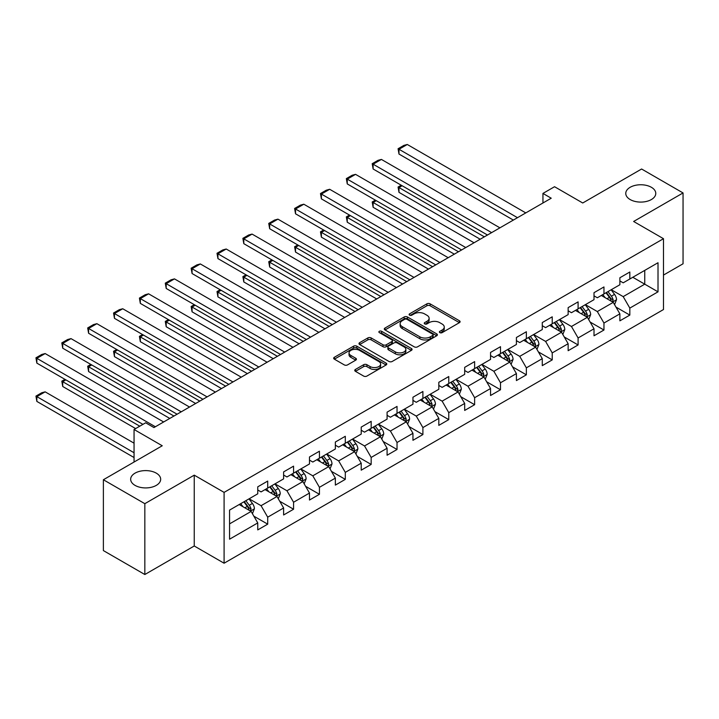 <?xml version="1.0" encoding="UTF-8"?>
<svg xmlns="http://www.w3.org/2000/svg" width="719" height="719" viewBox="0 0 719 719"><rect width="100%" height="100%" fill="white"/><g stroke="black" fill="none" stroke-linecap="round" stroke-linejoin="round"><path stroke-width="1.08" d="M439.857 332.636A1.609 0.926 0 0 0 442.131 332.636L459.423 322.651A2.301 1.33 0 0 0 460.097 321.717A2.301 1.33 0 0 0 459.423 320.773L430.133 303.858A2.301 1.33 0 0 0 426.879 303.858L409.587 313.844A1.609 0.926 0 0 0 409.111 314.5A1.609 0.926 0 0 0 409.587 315.156A1.609 0.926 0 0 0 411.861 315.156L414.099 313.87A7.37 4.251 0 0 1 424.516 313.87L426.96 315.282A7.37 4.251 0 0 1 429.117 318.283A7.37 4.251 0 0 1 426.96 321.294L424.722 322.579A1.609 0.926 0 0 0 424.246 323.244A1.609 0.926 0 0 0 424.722 323.901A1.609 0.926 0 0 0 426.996 323.901L429.234 322.606A7.37 4.251 0 0 1 439.651 322.606L442.095 324.017A7.37 4.251 0 0 1 444.252 327.019A7.37 4.251 0 0 1 442.095 330.03L439.857 331.324A1.609 0.926 0 0 0 439.381 331.98A1.609 0.926 0 0 0 439.857 332.636L439.857 331.324M156.275 473.138A15.009 8.664 0 0 0 139.926 471.26A15.009 8.664 0 0 0 130.66 479.267A15.009 8.664 0 0 0 135.055 485.388A15.009 8.664 0 0 0 151.412 487.266A15.009 8.664 0 0 0 160.67 479.267A15.009 8.664 0 0 0 156.275 473.138M651.378 187.291A15.009 8.664 0 0 0 635.03 185.412A15.009 8.664 0 0 0 625.764 193.42A15.009 8.664 0 0 0 630.159 199.549A15.009 8.664 0 0 0 646.516 201.428A15.009 8.664 0 0 0 655.773 193.42A15.009 8.664 0 0 0 651.378 187.291M355.429 369.449A2.301 1.33 0 0 0 354.755 370.384A2.301 1.33 0 0 0 355.429 371.328L363.643 376.073A2.301 1.33 0 0 0 366.906 376.073L386.103 364.982A2.301 1.33 0 0 0 386.777 364.048A2.301 1.33 0 0 0 386.103 363.104L356.813 346.19A2.301 1.33 0 0 0 353.559 346.19L334.353 357.28A2.301 1.33 0 0 0 333.679 358.215A2.301 1.33 0 0 0 334.353 359.158L344.284 364.893A2.301 1.33 0 0 0 347.538 364.893L355.752 360.147A2.301 1.33 0 0 0 356.426 359.203A2.301 1.33 0 0 0 355.752 358.269L350.827 355.42A6.156 3.559 0 0 1 349.03 352.912A6.156 3.559 0 0 1 352.831 349.623A6.156 3.559 0 0 1 359.536 350.396L378.823 361.531A6.156 3.559 0 0 1 380.63 364.048A6.156 3.559 0 0 1 376.828 367.328A6.156 3.559 0 0 1 370.114 366.555L366.906 364.704A2.301 1.33 0 0 0 363.643 364.704L355.429 369.449L355.429 371.328M663.484 275.08L683.05 263.783L683.05 192.944L641.6 169.01L582.732 202.992L554.547 186.715L542.944 193.42L551.23 198.21L153.956 427.571L145.669 422.79L134.058 429.486L134.058 462.038M144.834 503.677L144.834 574.517L194.247 545.991L194.247 475.151L144.834 503.677L103.383 479.744L162.242 445.762L134.058 429.486M194.247 475.151L224.094 492.38L663.484 238.699L663.484 309.538L224.094 563.22L224.094 492.38M683.05 192.944L633.637 221.47L663.484 238.699M414.261 346.846A2.301 1.33 0 0 0 417.514 346.846L436.721 335.764A2.301 1.33 0 0 0 437.395 334.82A2.301 1.33 0 0 0 436.721 333.886L407.43 316.971A2.301 1.33 0 0 0 404.177 316.971L384.971 328.053A2.301 1.33 0 0 0 384.297 328.996A2.301 1.33 0 0 0 384.971 329.931L414.261 346.846M380 332.987A1.609 0.926 0 0 1 381.627 333.212L411.385 350.387L392.214 361.459A2.301 1.33 0 0 1 388.952 361.459L359.662 344.545L359.662 342.666A2.301 1.33 0 0 0 358.988 343.61A2.301 1.33 0 0 0 359.662 344.545M359.662 342.666L367.876 337.921A2.301 1.33 0 0 1 371.13 337.921L383.011 344.778A2.301 1.33 0 0 0 386.274 344.778L391.72 341.633A2.301 1.33 0 0 0 392.394 340.698A2.301 1.33 0 0 0 391.72 339.754L379.353 332.609A1.609 0.926 0 0 1 378.877 331.953A1.609 0.926 0 0 1 379.875 331.099A1.609 0.926 0 0 1 381.627 331.297L411.412 348.49A2.301 1.33 0 0 1 412.086 349.434A2.301 1.33 0 0 1 411.412 350.369L411.412 348.49M144.834 574.517L103.383 550.583L103.383 479.744M253.852 516.17L267.702 524.16L267.702 517.177L283.619 507.982L283.619 514.975L293.568 509.232L293.568 502.239L309.485 493.054L309.485 500.038L319.434 494.295L319.434 487.311L335.351 478.117L335.351 485.109L345.3 479.366L345.3 472.374L361.217 463.18L361.217 470.172L371.166 464.429L371.166 457.437L387.083 448.252L387.083 455.235L397.032 449.492L397.032 442.509L412.949 433.314L412.949 440.307L422.898 434.564L422.898 427.571L438.815 418.386L438.815 425.369L448.764 419.626L448.764 412.643L464.681 403.449L464.681 410.441L474.63 404.698L474.63 397.706L490.547 388.512L490.547 395.504L500.496 389.761L500.496 382.769L516.413 373.583L516.413 380.567L526.362 374.824L526.362 367.84L542.279 358.646L542.279 365.638L552.228 359.895L552.228 352.903L568.145 343.718L568.145 350.701L578.094 344.958L578.094 337.975L594.011 328.781L594.011 335.773L603.96 330.021L603.96 323.038L619.877 313.844L619.877 320.836L629.826 315.093L629.826 308.1L658.011 291.833L658.011 262.732L644.745 270.389L644.745 284.167L658.011 291.833M267.702 524.16L257.753 529.903L257.753 522.92L229.568 539.196L229.568 510.095L257.753 493.818L257.753 486.826L267.702 481.083L267.702 488.075L283.619 478.881L283.619 471.898L293.568 466.155L293.568 473.138L309.485 463.953L309.485 456.96L319.434 451.217L319.434 458.21L335.351 449.016L335.351 442.023L345.3 436.28L345.3 443.272L361.217 434.078L361.217 427.095L371.166 421.352L371.166 428.335L387.083 419.15L387.083 412.158L397.032 406.415L397.032 413.407L412.949 404.213L412.949 397.23L422.898 391.487L422.898 398.47L438.815 389.285L438.815 382.292L448.764 376.549L448.764 383.542L464.681 374.347L464.681 367.355L474.63 361.612L474.63 368.604L490.547 359.41L490.547 352.427L500.496 346.684L500.496 353.667L516.413 344.482L516.413 337.49L526.362 331.747L526.362 338.739L542.279 329.545L542.279 322.561L552.228 316.818L552.228 323.802L568.145 314.616L568.145 307.624L578.094 301.881L578.094 308.864L594.011 299.679L594.011 292.687L603.96 286.944L603.96 293.936L619.877 284.742L619.877 277.759L629.826 272.016L629.826 278.999L658.011 262.732M265.05 489.603L276.986 496.496L261.069 505.691L249.133 498.797M257.753 489.99L261.069 491.904L267.702 488.075M261.069 505.691L267.702 517.177M276.986 496.496L283.619 507.982M290.916 474.675L302.852 481.559L286.935 490.753L275 483.86M283.619 475.052L286.935 476.967L293.568 473.138M286.935 490.753L293.568 502.239M302.852 481.559L309.485 493.054M316.782 459.738L328.718 466.631L312.801 475.816L300.866 468.923M309.485 460.124L312.801 462.038L319.434 458.21M312.801 475.816L319.434 487.311M328.718 466.631L335.351 478.117M342.648 444.8L354.584 451.694L338.667 460.888L326.732 453.995M335.351 445.187L338.667 447.101L345.3 443.272M338.667 460.888L345.3 472.374M354.584 451.694L361.217 463.18M368.514 429.872L380.45 436.766L364.533 445.951L352.598 439.057M361.217 430.25L364.533 432.164L371.166 428.335M364.533 445.951L371.166 457.437M380.45 436.766L387.083 448.252M394.38 414.935L406.316 421.828L390.399 431.023L378.464 424.129M387.083 415.321L390.399 417.236L397.032 413.407M390.399 431.023L397.032 442.509M406.316 421.828L412.949 433.314M420.247 400.007L432.182 406.891L416.265 416.085L404.33 409.192M412.949 400.384L416.265 402.298L422.898 398.47M416.265 416.085L422.898 427.571M432.182 406.891L438.815 418.386M446.113 385.069L458.048 391.963L442.131 401.148L430.196 394.255M438.815 385.456L442.131 387.37L448.764 383.542M442.131 401.148L448.764 412.643M458.048 391.963L464.681 403.449M471.979 370.132L483.914 377.026L467.997 386.22L456.062 379.326M464.681 370.519L467.997 372.433L474.63 368.604M467.997 386.22L474.63 397.706M483.914 377.026L490.547 388.512M497.845 355.204L509.78 362.097L493.863 371.283L481.928 364.389M490.547 355.581L493.863 357.496L500.496 353.667M493.863 371.283L500.496 382.769M509.78 362.097L516.413 373.583M523.711 340.267L535.646 347.16L519.729 356.354L507.794 349.461M516.413 340.653L519.729 342.568L526.362 338.739M519.729 356.354L526.362 367.84M535.646 347.16L542.279 358.646M549.577 325.339L561.512 332.223L545.595 341.417L533.66 334.524M542.279 325.716L545.595 327.63L552.228 323.802M545.595 341.417L552.228 352.903M561.512 332.223L568.145 343.718M575.443 310.401L587.378 317.295L571.461 326.48L559.526 319.587M568.145 310.788L571.461 312.702L578.094 308.864M571.461 326.48L578.094 337.975M587.378 317.295L594.011 328.781M601.309 295.464L613.244 302.357L597.327 311.552L585.392 304.658M594.011 295.851L597.327 297.765L603.96 293.936M597.327 311.552L603.96 323.038M613.244 302.357L619.877 313.844M632.81 277.282L644.745 284.167L623.193 296.614L611.258 289.721M619.877 280.913L623.193 282.828L629.826 278.999M623.193 296.614L629.826 308.1M194.247 545.991L224.094 563.22M542.944 193.42L542.944 202.992M229.568 523.872L251.12 511.434L239.184 504.54M251.12 511.434L257.753 522.92M615.976 307.103L629.826 315.093M590.11 322.031L603.96 330.021M564.244 336.968L578.094 344.958M538.378 351.897L552.228 359.895M512.512 366.834L526.362 374.824M486.646 381.771L500.496 389.761M460.78 396.699L474.63 404.698M434.914 411.636L448.764 419.626M409.048 426.565L422.898 434.564M383.182 441.502L397.032 449.492M357.316 456.439L371.166 464.429M331.45 471.367L345.3 479.366M305.584 486.305L319.434 494.295M279.718 501.233L293.568 509.232M440.495 332.861L442.095 331.944A7.37 4.251 0 0 0 444.252 328.934L444.252 327.019M429.117 318.283L429.117 320.198A7.37 4.251 0 0 1 426.96 323.208L425.36 324.125M459.396 322.669L430.133 305.773A2.301 1.33 0 0 0 426.879 305.773L410.225 315.389M436.721 333.886L436.721 335.764L407.43 318.885A2.301 1.33 0 0 0 404.177 318.885L384.998 329.949L384.971 328.053M432.658 335.476A1.609 0.926 0 0 0 433.126 334.82A1.609 0.926 0 0 0 432.658 334.164L406.936 319.317A1.609 0.926 0 0 0 404.662 319.317L402.298 320.683A7.37 4.251 0 0 0 400.141 323.685A7.37 4.251 0 0 0 402.298 326.696L419.878 336.843A7.37 4.251 0 0 0 430.295 336.843L432.658 335.476L432.658 337.391A1.609 0.926 0 0 0 433.126 336.735L433.126 334.82M400.141 323.685L400.141 325.599A7.37 4.251 0 0 0 402.298 328.61L402.298 326.696M432.658 337.391L430.295 338.757A7.37 4.251 0 0 1 419.878 338.757L402.298 328.61M359.689 344.563L367.876 339.835L367.876 337.921M392.394 340.698L392.394 342.612A2.301 1.33 0 0 1 391.72 343.547L386.274 346.693A2.301 1.33 0 0 1 383.011 346.693L371.13 339.835A2.301 1.33 0 0 0 367.876 339.835M395.342 351.897A6.156 3.559 0 0 0 402.056 352.669A6.156 3.559 0 0 0 405.858 349.389A6.156 3.559 0 0 0 404.051 346.873L397.256 342.954A2.301 1.33 0 0 0 394.003 342.954L388.548 346.1A2.301 1.33 0 0 0 387.874 347.034A2.301 1.33 0 0 0 388.548 347.978L395.342 351.897L395.342 353.811A6.156 3.559 0 0 0 402.056 354.584A6.156 3.559 0 0 0 405.858 351.303L405.858 349.389M387.874 347.034L387.874 348.949A2.301 1.33 0 0 0 388.548 349.892L388.548 347.978M395.342 353.811L388.548 349.892M380.63 364.048L380.63 365.962A6.156 3.559 0 0 1 376.828 369.242A6.156 3.559 0 0 1 370.114 368.47L366.906 366.618A2.301 1.33 0 0 0 363.643 366.618L355.456 371.346M349.03 352.912L349.03 354.827A6.156 3.559 0 0 0 350.827 357.334L350.827 355.42M355.725 360.165L350.827 357.334M386.076 365L356.813 348.104A2.301 1.33 0 0 0 353.559 348.104L334.38 359.176M614.556 304.631L616.525 299.661A6.21 3.586 -120 0 0 614.547 294.368L611.123 289.802M605.155 297.693L602.828 294.583M484.327 236.83L398.991 187.56L398.991 192.35L480.184 239.229M612.282 301.8L613.172 299.922A6.21 3.586 -120 0 0 611.393 296.183L607.968 291.617M606.414 292.516L610.215 297.585A3.164 1.824 60 0 1 610.791 298.547L613.172 299.922M605.982 292.768L609.406 297.333A6.21 3.586 60 0 1 611.186 301.072M402.137 185.745L398.991 187.56L398.074 187.039L401.229 185.214M398.991 192.35L398.074 187.039M517.491 217.686L398.991 149.273L398.991 154.055L513.348 220.077M525.778 212.905L407.278 144.483L398.991 149.273L398.074 148.743L403.88 145.391L407.278 144.483M398.991 154.055L398.074 148.743M588.69 319.56L590.659 314.589A6.21 3.586 -120 0 0 588.681 309.305L585.257 304.73M579.289 312.621L576.962 309.521M458.461 251.767L373.125 202.497L373.125 207.279L454.318 254.158M586.416 316.737L587.306 314.859A6.21 3.586 -120 0 0 585.527 311.12L582.102 306.555M580.548 307.453L584.349 312.522A3.164 1.824 60 0 1 584.924 313.484L587.306 314.859M580.116 307.705L583.54 312.271A6.21 3.586 60 0 1 585.32 316.009M376.271 200.673L373.125 202.497L372.208 201.967L375.363 200.152M373.125 207.279L372.208 201.967M562.824 334.497L564.792 329.527A6.21 3.586 -120 0 0 562.815 324.233L559.391 319.667M553.423 327.558L551.096 324.458M432.595 266.704L347.259 217.426L347.259 222.216L428.452 269.095M560.55 331.675L561.44 329.796A6.21 3.586 -120 0 0 559.661 326.058L556.236 321.483M554.682 322.382L558.483 327.451A3.164 1.824 60 0 1 559.058 328.412L561.44 329.796M554.25 322.633L557.674 327.199A6.21 3.586 60 0 1 559.454 330.938M350.405 215.61L347.259 217.426L346.342 216.904L349.497 215.08M347.259 222.216L346.342 216.904M491.625 232.623L373.125 164.202L373.125 168.992L487.482 235.014M499.912 227.833L381.412 159.42L373.125 164.202L372.208 163.68L378.014 160.328L381.412 159.42M373.125 168.992L372.208 163.68M465.759 247.552L347.259 179.139L347.259 183.92L461.616 249.951M474.046 242.77L355.546 174.349L347.259 179.139L346.342 178.609L352.148 175.256L355.546 174.349M347.259 183.92L346.342 178.609M536.958 349.425L538.926 344.464A6.21 3.586 -120 0 0 536.949 339.17L533.525 334.605M527.557 342.487L525.23 339.386M406.729 281.632L321.393 232.363L321.393 237.153L402.586 284.023M534.684 346.603L535.574 344.725A6.21 3.586 -120 0 0 533.795 340.986L530.37 336.42M528.816 337.319L532.617 342.388A3.164 1.824 60 0 1 533.192 343.349L535.574 344.725M528.384 337.571L531.808 342.136A6.21 3.586 60 0 1 533.588 345.875M324.539 230.547L321.393 232.363L320.476 231.833L323.631 230.017M321.393 237.153L320.476 231.833M511.092 364.362L513.06 359.392A6.21 3.586 -120 0 0 511.083 354.108L507.659 349.533M501.691 357.424L499.363 354.323M380.863 296.57L295.527 247.3L295.527 252.081L376.72 298.96M508.818 361.54L509.708 359.662A6.21 3.586 -120 0 0 507.929 355.923L504.504 351.357M502.949 352.256L506.751 357.316A3.164 1.824 60 0 1 507.326 358.278L509.708 359.662M502.518 352.499L505.942 357.073A6.21 3.586 60 0 1 507.722 360.812M298.673 245.476L295.527 247.3L294.61 246.77L297.765 244.954M295.527 252.081L294.61 246.77M485.226 379.299L487.194 374.329A6.21 3.586 -120 0 0 485.217 369.036L481.793 364.47M475.825 372.361L473.497 369.251M354.997 311.498L269.661 262.228L269.661 267.019L350.854 313.897M482.952 376.468L483.842 374.59A6.21 3.586 -120 0 0 482.063 370.851L478.638 366.286M477.083 367.184L480.885 372.253A3.164 1.824 60 0 1 481.46 373.215L483.842 374.59M476.652 367.436L480.076 372.002A6.21 3.586 60 0 1 481.856 375.74M272.807 260.413L269.661 262.228L268.744 261.707L271.899 259.883M269.661 267.019L268.744 261.707M439.893 262.489L321.393 194.067L321.393 198.857L435.75 264.88M448.18 257.699L329.679 189.286L321.393 194.067L320.476 193.546L326.282 190.193L329.679 189.286M321.393 198.857L320.476 193.546M414.027 277.426L295.527 209.004L295.527 213.795L409.884 279.817M422.314 272.636L303.813 204.214L295.527 209.004L294.61 208.474L300.416 205.131L303.813 204.214M295.527 213.795L294.61 208.474M388.161 292.354L269.661 223.942L269.661 228.723L384.018 294.745M396.448 287.573L277.947 219.151L269.661 223.942L268.744 223.411L274.55 220.059L277.947 219.151M269.661 228.723L268.744 223.411M362.295 307.292L243.795 238.87L243.795 243.66L358.152 309.682M370.582 302.501L252.081 234.088L243.795 238.87L242.878 238.349L248.684 234.996L252.081 234.088M243.795 243.66L242.878 238.349M336.429 322.22L217.929 253.807L217.929 258.588L332.286 324.62M344.716 317.439L226.215 249.017L217.929 253.807L217.012 253.277L222.818 249.924L226.215 249.017M217.929 258.588L217.012 253.277M310.563 337.157L192.063 268.735L192.063 273.526L306.42 339.548M318.85 332.367L200.349 263.954L192.063 268.735L191.146 268.214L196.952 264.862L200.349 263.954M192.063 273.526L191.146 268.214M284.697 352.094L166.197 283.672L166.197 288.463L280.554 354.485M292.984 347.304L174.483 278.882L166.197 283.672L165.28 283.142L171.086 279.799L174.483 278.882M166.197 288.463L165.28 283.142M258.831 367.023L140.322 298.61L140.322 303.391L254.688 369.413M267.117 362.241L148.617 293.819L140.322 298.61L139.414 298.079L145.22 294.727L148.617 293.819M140.322 303.391L139.414 298.079M232.965 381.96L114.456 313.538L114.456 318.328L228.822 384.35M241.251 377.169L122.751 308.757L114.456 313.538L113.548 313.017L119.354 309.664L122.751 308.757M114.456 318.328L113.548 313.017M207.099 396.888L88.59 328.475L88.59 333.257L202.956 399.288M215.385 392.107L96.885 323.685L88.59 328.475L87.682 327.945L93.488 324.593L96.885 323.685M88.59 333.257L87.682 327.945M181.233 411.825L62.724 343.403L62.724 348.194L177.09 414.216M189.519 407.035L71.019 338.622L62.724 343.403L61.816 342.882L67.622 339.53L71.019 338.622M62.724 348.194L61.816 342.882M155.367 426.762L36.858 358.341L36.858 363.131L142.928 424.363M163.653 421.972L45.153 353.559L36.858 358.341L35.95 357.81L41.756 354.467L45.153 353.559M36.858 363.131L35.95 357.81M459.36 394.228L461.328 389.258A6.21 3.586 -120 0 0 459.351 383.973L455.927 379.398M449.959 387.289L447.631 384.189M329.131 326.435L243.795 277.166L243.795 281.947L324.988 328.826M457.086 391.406L457.976 389.527A6.21 3.586 -120 0 0 456.197 385.788L452.772 381.223M451.217 382.122L455.019 387.19A3.164 1.824 60 0 1 455.594 388.152L457.976 389.527M450.786 382.373L454.21 386.939A6.21 3.586 60 0 1 455.99 390.678M246.941 275.341L243.795 277.166L242.878 276.635L246.033 274.82M243.795 281.947L242.878 276.635M433.494 409.165L435.462 404.195A6.21 3.586 -120 0 0 433.485 398.901L430.061 394.336M424.093 402.227L421.765 399.126M303.265 341.372L217.929 292.094L217.929 296.884L299.122 343.763M431.22 406.343L432.11 404.464A6.21 3.586 -120 0 0 430.33 400.726L426.906 396.151M425.351 397.05L429.153 402.119A3.164 1.824 60 0 1 429.728 403.08L432.11 404.464M424.92 397.301L428.344 401.867A6.21 3.586 60 0 1 430.124 405.606M221.075 290.278L217.929 292.094L217.012 291.572L220.167 289.748M217.929 296.884L217.012 291.572M407.628 424.102L409.596 419.132A6.21 3.586 -120 0 0 407.619 413.838L404.195 409.273M398.227 417.155L395.899 414.054M277.399 356.3L192.063 307.031L192.063 311.821L273.256 358.7M405.354 421.271L406.244 419.393A6.21 3.586 -120 0 0 404.464 415.654L401.04 411.088M399.485 411.987L403.278 417.056A3.164 1.824 60 0 1 403.853 418.018L406.244 419.393M399.054 412.239L402.478 416.804A6.21 3.586 60 0 1 404.258 420.543M195.208 305.216L192.063 307.031L191.146 306.501L194.301 304.685M192.063 311.821L191.146 306.501M381.762 439.03L383.73 434.06A6.21 3.586 -120 0 0 381.753 428.776L378.329 424.201M372.361 432.092L370.033 428.991M251.533 371.238L166.197 321.968L166.197 326.75L247.39 373.628M379.488 436.208L380.378 434.33A6.21 3.586 -120 0 0 378.598 430.591L375.174 426.025M373.619 426.924L377.412 431.984A3.164 1.824 60 0 1 377.987 432.946L380.378 434.33M373.188 427.167L376.612 431.742A6.21 3.586 60 0 1 378.392 435.48M169.342 320.144L166.197 321.968L165.28 321.438L168.435 319.622M166.197 326.75L165.28 321.438M355.896 453.968L357.864 448.998A6.21 3.586 -120 0 0 355.887 443.704L352.463 439.138M346.495 447.029L344.167 443.92M225.667 386.166L140.322 336.896L140.322 341.687L221.524 388.566M353.622 451.137L354.512 449.258A6.21 3.586 -120 0 0 352.732 445.519L349.308 440.954M347.753 441.852L351.546 446.921A3.164 1.824 60 0 1 352.121 447.883L354.512 449.258M347.322 442.104L350.746 446.67A6.21 3.586 60 0 1 352.526 450.409M143.476 335.081L140.322 336.896L139.414 336.375L142.569 334.551M140.322 341.687L139.414 336.375M330.03 468.896L331.998 463.926A6.21 3.586 -120 0 0 330.021 458.641L326.597 454.066M320.629 461.958L318.301 458.857M199.801 401.103L114.456 351.834L114.456 356.615L195.658 403.494M327.756 466.074L328.646 464.195A6.21 3.586 -120 0 0 326.866 460.457L323.442 455.891M321.887 456.79L325.68 461.859A3.164 1.824 60 0 1 326.255 462.82L328.646 464.195M321.456 457.041L324.88 461.607A6.21 3.586 60 0 1 326.66 465.346M117.61 350.009L114.456 351.834L113.548 351.303L116.703 349.488M114.456 356.615L113.548 351.303M304.164 483.833L306.132 478.863A6.21 3.586 -120 0 0 304.155 473.569L300.731 469.004M294.763 476.895L292.435 473.794M173.935 416.04L88.59 366.762L88.59 371.552L169.792 418.431M301.89 481.011L302.78 479.133A6.21 3.586 -120 0 0 301 475.394L297.576 470.819M296.021 471.718L299.814 476.787A3.164 1.824 60 0 1 300.389 477.749L302.78 479.133M295.59 471.97L299.014 476.544A6.21 3.586 60 0 1 300.794 480.274M91.744 364.946L88.59 366.762L87.682 366.241L90.837 364.416M88.59 371.552L87.682 366.241M278.298 498.77L280.266 493.8A6.21 3.586 -120 0 0 278.289 488.507L274.865 483.941M268.897 491.823L266.569 488.722M139.783 426.187L62.724 381.699L62.724 386.489L135.63 428.578M276.024 495.939L276.914 494.061A6.21 3.586 -120 0 0 275.134 490.322L271.71 485.756M270.155 486.655L273.948 491.724A3.164 1.824 60 0 1 274.523 492.686L276.914 494.061M269.724 486.907L273.148 491.472A6.21 3.586 60 0 1 274.928 495.211M65.878 379.884L62.724 381.699L61.816 381.169L64.971 379.353M62.724 386.489L61.816 381.169M252.432 513.699L254.4 508.728A6.21 3.586 -120 0 0 252.423 503.444L248.999 498.869M134.058 452.745L36.858 396.636L45.153 391.846L134.058 443.174M243.031 506.76L240.703 503.659M36.858 401.418L35.95 396.106L36.858 396.636L36.858 401.418L134.058 457.536M250.158 510.876L251.048 508.998A6.21 3.586 -120 0 0 249.268 505.259L245.844 500.694M244.289 501.592L248.082 506.661A3.164 1.824 60 0 1 248.657 507.614L251.048 508.998M243.858 501.835L247.282 506.41A6.21 3.586 60 0 1 249.062 510.148M35.95 396.106L41.756 392.754L45.153 391.846M442.095 331.944L442.095 330.03M424.722 323.901L424.722 322.579M426.96 323.208L426.96 321.294M409.587 315.156L409.587 313.844M426.879 305.773L426.879 303.858M430.133 305.773L430.133 303.858M459.423 322.651L459.423 320.773M404.177 318.885L404.177 316.971M407.43 318.885L407.43 316.971M419.878 338.757L419.878 336.843M430.295 338.757L430.295 336.843M371.13 339.835L371.13 337.921M383.011 346.693L383.011 344.778M386.274 346.693L386.274 344.778M391.72 343.547L391.72 341.633M381.627 333.212L381.627 331.297M363.643 366.618L363.643 364.704M366.906 366.618L366.906 364.704M370.114 368.47L370.114 366.555M355.752 360.147L355.752 358.269M334.353 359.158L334.353 357.28M353.559 348.104L353.559 346.19M356.813 348.104L356.813 346.19M386.103 364.982L386.103 363.104M612.633 302.007L616.489 299.778M611.393 296.183L614.547 294.368M606.971 298.736L609.406 297.333M586.767 316.935L590.623 314.715M585.527 311.12L588.681 309.305M581.105 313.673L583.54 312.271M560.901 331.872L564.757 329.644M559.661 326.058L562.815 324.233M555.239 328.61L557.674 327.199M535.035 346.81L538.891 344.581M533.795 340.986L536.949 339.17M529.373 343.538L531.808 342.136M509.169 361.738L513.024 359.518M507.929 355.923L511.083 354.108M503.507 358.475L505.942 357.073M483.303 376.675L487.158 374.446M482.063 370.851L485.217 369.036M477.641 373.404L480.076 372.002M457.437 391.603L461.292 389.383M456.197 385.788L459.351 383.973M451.775 388.341L454.21 386.939M431.571 406.541L435.426 404.312M430.33 400.726L433.485 398.901M425.909 403.278L428.344 401.867M405.705 421.478L409.56 419.249M404.464 415.654L407.619 413.838M400.043 418.206L402.478 416.804M379.839 436.406L383.694 434.186M378.598 430.591L381.753 428.776M374.177 433.144L376.612 431.742M353.973 451.343L357.828 449.114M352.732 445.519L355.887 443.704M348.311 448.072L350.746 446.67M328.107 466.272L331.962 464.052M326.866 460.457L330.021 458.641M322.445 463.009L324.88 461.607M302.241 481.209L306.096 478.98M301 475.394L304.155 473.569M296.579 477.946L299.014 476.544M276.375 496.146L280.23 493.917M275.134 490.322L278.289 488.507M270.712 492.875L273.148 491.472M250.509 511.074L254.364 508.854M249.268 505.259L252.423 503.444M244.846 507.812L247.282 506.41"/></g></svg>
